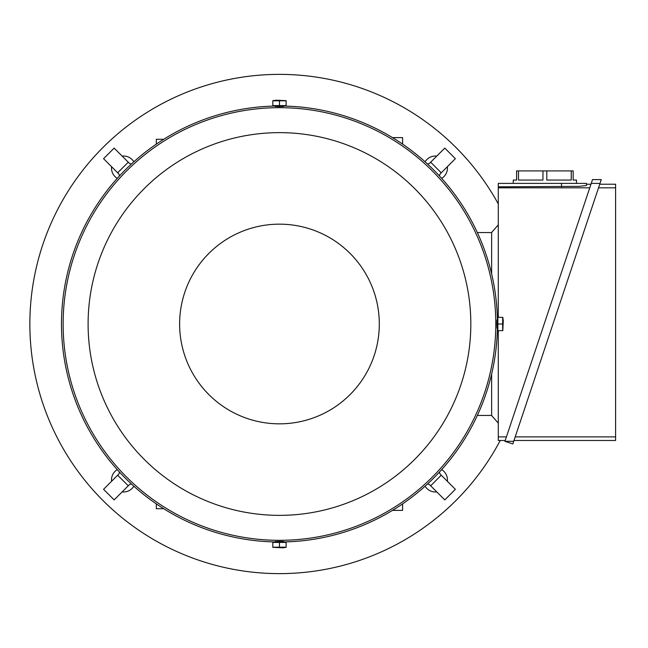 <?xml version="1.0" encoding="UTF-8"?>
<svg xmlns="http://www.w3.org/2000/svg" width="648" height="648" viewBox="0 0 648 648"><rect width="100%" height="100%" fill="white"/><g stroke="black" fill="none" stroke-linecap="round" stroke-linejoin="round"><path stroke-width="0.97" d="M498.288 203.918A249.601 249.601 0 0 0 29.857 324A249.601 249.601 0 0 0 500.224 440.486M122.164 156.111A12.061 12.061 0 0 1 133.844 161.789M117.248 178.378A12.061 12.061 0 0 1 111.578 166.698M111.578 481.302A12.061 12.061 0 0 1 117.248 469.622M133.844 486.211A12.061 12.061 0 0 1 122.164 491.889M436.768 491.889A12.061 12.061 0 0 1 425.088 486.211M441.677 469.622A12.061 12.061 0 0 1 447.355 481.302M447.355 166.698A12.061 12.061 0 0 1 441.677 178.378M425.088 161.789A12.061 12.061 0 0 1 436.768 156.111M129.438 163.385L131.333 164.074L129.438 163.385L114.145 148.092L103.558 158.679L118.851 173.98L119.54 175.867L118.851 173.98M427.599 164.074L429.486 163.385L427.599 164.074M440.081 173.98L439.393 175.867L440.081 173.98L455.374 158.679L444.787 148.092L429.486 163.385M131.333 483.926L129.438 484.615L131.333 483.926M118.851 474.02L119.54 472.133L118.851 474.02L103.558 489.321L114.145 499.908L129.438 484.615M429.486 484.615L427.599 483.926L429.486 484.615L444.787 499.908L455.374 489.321L440.081 474.02L439.393 472.133L440.081 474.02M491.63 232.559L477.349 232.559M491.63 415.441L477.349 415.441M491.63 273.95L491.63 232.478L498.288 224.84M498.288 423.16L491.63 415.522L491.63 374.05M498.288 317.342L498.288 183.392L586.481 183.392L586.481 184.218L590.968 184.218M505.221 440.486L498.288 440.486L498.288 330.658M586.481 184.218L586.481 185.49L579.174 186.373L498.288 186.81M498.288 187.815L589.761 187.815M506.42 436.89L498.288 436.89M586.481 185.49L586.481 183.392M513.265 183.392L513.265 180.063L516.594 180.063L516.594 170.91L573.164 170.91L573.164 180.063L576.493 180.063L576.493 183.392M571.253 170.91L571.253 180.063L546.799 180.063L546.799 170.91M542.959 170.91L542.959 180.063L518.505 180.063L518.505 170.91M591.243 183.392L600.016 183.392L512.835 443.953L504.938 441.312L592.507 179.601L601.287 179.601L600.016 183.392L601.287 179.601M599.74 184.218L615.6 184.218L615.6 440.486L513.994 440.486M598.533 187.815L615.6 187.815M615.6 436.89L515.201 436.89M504.938 441.312L513.718 441.312M163.701 508.704L156.33 508.704L156.33 503.877M402.602 503.877L402.602 510.373L392.534 510.373M392.534 137.627L402.602 137.627L402.602 144.123M163.701 139.296L156.33 139.296L156.33 144.123M497.413 319.837A217.987 217.987 0 0 0 283.622 106.053M275.303 106.053A217.987 217.987 0 0 0 61.479 324A217.987 217.987 0 0 0 275.303 541.947M283.622 541.947A217.987 217.987 0 0 0 497.413 328.163M497.453 328.163L496.992 328.163L496.886 324C496.943 318.63 497.04 318.63 497.186 324M283.622 106.013L283.622 106.466L279.466 106.58C274.096 106.523 274.096 106.426 279.466 106.28M273.893 105.592L273.893 106.013L285.039 106.013L285.039 105.592M279.466 105.592L286.124 105.592L286.124 100.813L272.808 100.813L272.808 105.592L279.466 105.592L279.466 100.813M272.808 100.667L276.234 100.189L286.124 100.667M497.867 318.427L497.453 318.427L497.453 329.573L497.867 329.573M497.867 324L497.867 330.658L502.654 330.658L502.654 317.342L497.867 317.342L497.867 324L502.654 324M502.799 317.342L503.277 320.768L502.799 330.658M275.303 541.987L275.303 541.534L279.466 541.42C284.828 541.477 284.828 541.574 279.466 541.72M285.039 542.408L285.039 541.987L273.893 541.987L273.893 542.408M279.466 542.408L272.808 542.408L272.808 547.187L286.124 547.187L286.124 542.408L279.466 542.408L279.466 547.187M286.124 547.333L282.698 547.811L272.808 547.333M495.793 324A216.327 216.327 0 0 0 279.466 107.673A216.327 216.327 0 0 0 63.14 324A216.327 216.327 0 0 0 279.466 540.327A216.327 216.327 0 0 0 495.793 324M88.104 324A191.363 191.363 0 0 0 279.466 515.363A191.363 191.363 0 0 0 470.829 324A191.363 191.363 0 0 0 279.466 132.638A191.363 191.363 0 0 0 88.104 324M379.307 324A99.841 99.841 0 0 0 279.466 224.159A99.841 99.841 0 0 0 179.626 324A99.841 99.841 0 0 0 279.466 423.841A99.841 99.841 0 0 0 379.307 324M441.256 172.797L430.661 162.211M128.263 162.211L117.677 172.797M117.677 475.203L128.263 485.789M430.661 485.789L441.256 475.203M561.516 186.81L561.516 183.392M275.303 106.013L275.303 106.466M497.453 319.837L496.992 319.837M283.622 541.987L283.622 541.534"/></g></svg>
